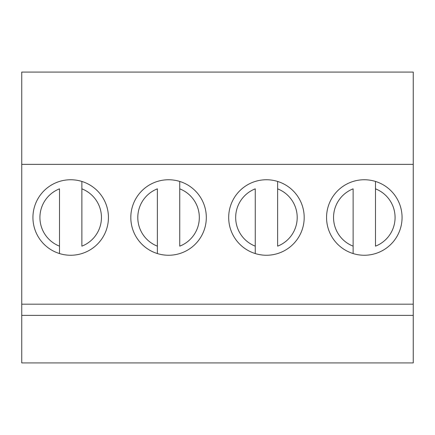 <?xml version="1.0" encoding="UTF-8"?>
<svg xmlns="http://www.w3.org/2000/svg" width="435" height="435" viewBox="0 0 435 435"><rect width="100%" height="100%" fill="white"/><g stroke="black" fill="none" stroke-linecap="round" stroke-linejoin="round"><path stroke-width="0.65" d="M21.75 315.375L413.25 315.375L413.25 362.915L21.75 362.915L21.75 72.085L413.25 72.085L413.25 164.37L21.75 164.37M413.25 315.375L413.25 304.19L21.75 304.19M206.315 217.5A37.753 37.753 0 0 1 149.689 250.196A37.753 37.753 0 0 1 149.689 184.804A37.753 37.753 0 0 1 206.315 217.5M402.065 217.5A37.753 37.753 0 0 1 345.439 250.196A37.753 37.753 0 0 1 345.439 184.804A37.753 37.753 0 0 1 402.065 217.5M413.25 304.19L413.25 164.37M304.19 217.5A37.753 37.753 0 0 1 247.564 250.196A37.753 37.753 0 0 1 247.564 184.804A37.753 37.753 0 0 1 304.19 217.5M108.44 217.5A37.753 37.753 0 0 1 51.814 250.196A37.753 37.753 0 0 1 51.814 184.804A37.753 37.753 0 0 1 108.44 217.5M353.128 253.556L353.128 188.844A30.76 30.76 0 0 0 353.128 246.156L353.128 253.556M375.497 246.156L375.497 188.844A30.76 30.76 0 0 1 375.497 246.156M375.497 181.444L375.497 188.844L375.497 181.444M255.253 253.556L255.253 188.844A30.76 30.76 0 0 0 255.253 246.156L255.253 253.556M277.622 246.156L277.622 188.844A30.76 30.76 0 0 1 277.622 246.156M277.622 181.444L277.622 188.844L277.622 181.444M157.378 253.556L157.378 188.844A30.76 30.76 0 0 0 157.378 246.156L157.378 253.556M179.747 246.156L179.747 188.844A30.76 30.76 0 0 1 179.747 246.156M179.747 181.444L179.747 188.844L179.747 181.444M59.503 253.556L59.503 188.844A30.76 30.76 0 0 0 59.503 246.156L59.503 253.556M81.872 246.156L81.872 188.844A30.76 30.76 0 0 1 81.872 246.156M81.872 181.444L81.872 188.844L81.872 181.444"/></g></svg>
